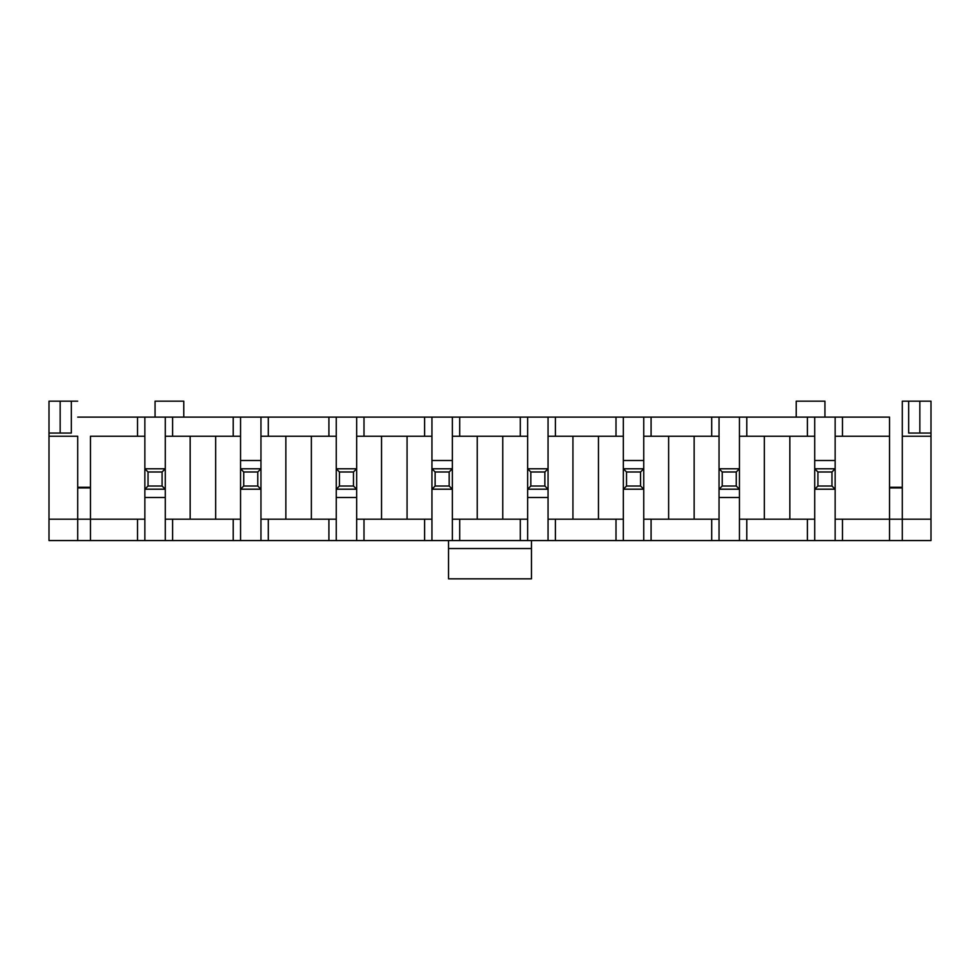 <?xml version="1.0" encoding="UTF-8"?>
<svg xmlns="http://www.w3.org/2000/svg" width="980" height="980" viewBox="0 0 980 980"><rect width="100%" height="100%" fill="white"/><g stroke="black" fill="none" stroke-linecap="round" stroke-linejoin="round"><path stroke-width="1.47" d="M908.668 433.062L919.84 433.062L919.84 401.163L908.668 401.163L908.668 433.062L908.668 401.163L902.286 401.163L902.286 436.247L931 436.247L931 433.062L931 540.556L814.723 540.556L835.144 540.556L835.144 519.192L842.482 519.192L842.482 540.556L889.534 540.556L889.534 417.113L842.482 417.113L889.534 417.113L889.534 436.247L842.482 436.247L889.534 436.247L889.534 519.192L842.482 519.192L889.534 519.192L889.534 540.556L931 540.556L931 519.192L889.534 519.192L902.286 519.192L902.286 540.556L902.286 401.163L931 401.163L931 433.062L931 401.163L919.84 401.163L919.84 433.062L931 433.062L908.668 433.062M49 433.062L60.16 433.062L60.16 401.163L49 401.163L49 433.062L49 401.163L77.714 401.163L60.16 401.163L60.16 433.062L71.332 433.062L71.332 401.163L71.332 433.062L49 433.062L49 436.247L49 433.062M789.843 436.247L789.843 519.192L789.843 436.247M814.723 519.192L814.723 489.204L814.723 540.556L49 540.556L49 436.247L77.714 436.247L77.714 519.192L49 519.192L49 540.556L77.714 540.556L77.714 519.192L77.714 540.556L137.519 540.556L137.519 519.192L90.466 519.192L90.466 540.556L90.466 519.192L144.856 519.192L144.856 497.497L144.856 540.556L165.277 540.556L165.277 519.192L172.603 519.192L172.603 540.556L233.216 540.556L233.216 519.192L172.603 519.192L240.553 519.192L240.553 489.204L240.553 540.556L328.913 540.556L328.913 519.192L268.3 519.192L268.3 540.556L268.3 519.192L336.25 519.192L336.25 497.497L336.25 540.556L356.659 540.556L356.659 519.192L363.997 519.192L363.997 540.556L424.61 540.556L424.61 519.192L363.997 519.192L431.947 519.192L431.947 489.204L431.947 540.556L452.356 540.556L452.356 519.192L459.694 519.192L459.694 540.556L520.307 540.556L520.307 519.192L459.694 519.192L527.644 519.192L527.644 497.497L527.644 540.556L548.053 540.556L548.053 519.192L555.391 519.192L555.391 540.556L616.004 540.556L616.004 519.192L555.391 519.192L623.341 519.192L623.341 489.204L623.341 540.556L643.75 540.556L643.75 519.192L651.088 519.192L651.088 540.556L711.701 540.556L711.701 519.192L651.088 519.192L719.038 519.192L719.038 497.497L719.038 540.556L739.447 540.556L739.447 519.192L746.785 519.192L746.785 540.556L807.398 540.556L807.398 519.192L746.785 519.192L814.723 519.192L807.398 519.192L807.398 540.556L814.723 540.556L814.723 519.192M814.723 460.49L814.723 436.247L807.398 436.247L807.398 417.113L835.144 417.113L814.723 417.113L814.723 468.783L814.723 460.49L835.144 460.49L835.144 436.247L835.144 460.49L814.723 460.49M694.146 436.247L694.146 519.192L694.146 436.247M719.038 468.783L719.038 436.247L711.701 436.247L711.701 417.113L807.398 417.113L746.785 417.113L746.785 436.247L807.398 436.247L739.447 436.247L739.447 468.783L739.447 417.113L719.038 417.113L719.038 468.783L739.447 468.783L739.447 519.192L739.447 489.204L719.038 489.204L719.038 497.497L739.447 497.497L719.038 497.497L719.038 468.783L722.223 471.98L722.223 486.019L736.262 486.019L736.262 471.98L722.223 471.98L736.262 471.98L739.447 468.783L719.038 468.783L719.038 489.204L722.223 486.019L722.223 471.98L719.038 468.783M598.462 436.247L598.462 519.192L598.462 436.247M623.341 460.49L623.341 436.247L616.004 436.247L616.004 417.113L711.701 417.113L651.088 417.113L651.088 436.247L711.701 436.247L643.75 436.247L643.75 460.49L643.75 417.113L623.341 417.113L623.341 468.783L623.341 460.49L643.75 460.49L623.341 460.49M502.765 436.247L502.765 519.192L502.765 436.247M527.644 468.783L527.644 436.247L520.307 436.247L520.307 417.113L616.004 417.113L555.391 417.113L555.391 436.247L616.004 436.247L548.053 436.247L548.053 468.783L548.053 417.113L527.644 417.113L527.644 468.783L548.053 468.783L548.053 519.192L548.053 489.204L527.644 489.204L527.644 497.497L548.053 497.497L527.644 497.497L527.644 468.783L530.829 471.98L530.829 486.019L544.868 486.019L544.868 471.98L530.829 471.98L544.868 471.98L548.053 468.783L527.644 468.783L527.644 489.204L530.829 486.019L530.829 471.98L527.644 468.783M407.068 436.247L407.068 519.192L407.068 436.247M431.947 460.49L431.947 436.247L424.61 436.247L424.61 417.113L520.307 417.113L459.694 417.113L459.694 436.247L520.307 436.247L452.356 436.247L452.356 460.49L452.356 417.113L431.947 417.113L431.947 468.783L431.947 460.49L452.356 460.49L431.947 460.49M311.371 436.247L311.371 519.192L311.371 436.247M336.25 468.783L336.25 436.247L328.913 436.247L328.913 417.113L424.61 417.113L363.997 417.113L363.997 436.247L424.61 436.247L356.659 436.247L356.659 468.783L356.659 417.113L336.25 417.113L336.25 468.783L356.659 468.783L356.659 519.192L356.659 489.204L336.25 489.204L336.25 497.497L356.659 497.497L336.25 497.497L336.25 468.783L339.435 471.98L339.435 486.019L353.474 486.019L353.474 471.98L339.435 471.98L353.474 471.98L356.659 468.783L336.25 468.783L336.25 489.204L339.435 486.019L339.435 471.98L336.25 468.783M835.144 417.113L842.482 417.113L842.482 436.247L835.144 436.247L835.144 417.113L835.144 436.247L842.482 436.247L842.482 417.113L835.144 417.113M77.714 417.113L328.913 417.113L268.3 417.113L268.3 436.247L328.913 436.247L260.962 436.247L260.962 460.49L260.962 436.247L268.3 436.247L268.3 417.113L240.553 417.113L240.553 436.247L233.216 436.247L233.216 417.113L172.603 417.113L172.603 436.247L233.216 436.247L165.277 436.247L165.277 468.783L165.277 417.113L144.856 417.113L144.856 436.247L137.519 436.247L137.519 417.113L77.714 417.113M764.327 519.192L764.327 436.247L764.327 519.192M835.144 489.204L835.144 519.192L835.144 489.204L814.723 489.204L814.723 468.783L835.144 468.783L835.144 460.49L835.144 489.204L831.959 486.019L831.959 471.98L817.92 471.98L817.92 486.019L831.959 486.019L817.92 486.019L814.723 489.204L835.144 489.204L835.144 468.783L831.959 471.98L831.959 486.019L835.144 489.204M572.933 519.192L572.933 436.247L572.933 519.192M668.63 519.192L668.63 436.247L668.63 519.192M643.75 489.204L643.75 519.192L643.75 489.204L623.341 489.204L623.341 468.783L643.75 468.783L643.75 460.49L643.75 489.204L640.565 486.019L640.565 471.98L626.526 471.98L626.526 486.019L640.565 486.019L626.526 486.019L623.341 489.204L643.75 489.204L643.75 468.783L640.565 471.98L640.565 486.019L643.75 489.204M381.538 519.192L381.538 436.247L381.538 519.192M477.236 519.192L477.236 436.247L477.236 519.192M452.356 489.204L452.356 519.192L452.356 489.204L431.947 489.204L431.947 468.783L452.356 468.783L452.356 460.49L452.356 489.204L449.171 486.019L449.171 471.98L435.132 471.98L435.132 486.019L449.171 486.019L435.132 486.019L431.947 489.204L452.356 489.204L452.356 468.783L449.171 471.98L449.171 486.019L452.356 489.204M285.854 519.192L285.854 436.247L285.854 519.192M260.962 489.204L260.962 519.192L268.3 519.192L260.962 519.192L260.962 540.556L260.962 489.204L240.553 489.204L240.553 436.247L240.553 468.783L260.962 468.783L260.962 460.49L240.553 460.49L260.962 460.49L260.962 489.204L257.777 486.019L257.777 471.98L243.738 471.98L243.738 486.019L257.777 486.019L243.738 486.019L240.553 489.204L260.962 489.204L260.962 468.783L257.777 471.98L257.777 486.019L260.962 489.204M215.674 436.247L215.674 519.192L215.674 436.247M889.534 487.293L902.286 487.293L889.534 487.293M77.714 487.293L90.466 487.293L77.714 487.293M902.286 487.93L889.534 487.93L902.286 487.93M90.466 436.247L137.519 436.247L90.466 436.247L90.466 519.192L90.466 436.247M144.856 468.783L144.856 436.247L144.856 468.783L165.277 468.783L165.277 519.192L165.277 489.204L144.856 489.204L144.856 497.497L165.277 497.497L144.856 497.497L144.856 468.783L148.041 471.98L148.041 486.019L162.08 486.019L162.08 471.98L148.041 471.98L162.08 471.98L165.277 468.783L144.856 468.783L144.856 489.204L148.041 486.019L148.041 471.98L144.856 468.783M190.157 519.192L190.157 436.247L190.157 519.192M90.466 519.192L77.714 519.192L77.714 436.247L49 436.247L49 519.192L90.466 519.192M531.466 578.837L448.534 578.837L531.466 578.837L531.466 548.53L448.534 548.53L448.534 578.837L448.534 548.53L531.466 548.53L531.466 540.556L531.466 578.837M448.534 540.556L448.534 548.53L448.534 540.556M90.466 487.93L77.714 487.93L90.466 487.93M183.775 401.163L183.775 417.113L183.775 401.163L155.061 401.163L155.061 417.113L155.061 401.163L183.775 401.163M824.94 401.163L796.226 401.163L796.226 417.113L796.226 401.163L824.94 401.163L824.94 417.113L824.94 401.163M931 436.247L902.286 436.247L902.286 519.192L931 519.192L931 436.247M137.519 417.113L137.519 436.247L144.856 436.247L144.856 417.113L137.519 417.113M137.519 519.192L137.519 540.556L144.856 540.556L144.856 519.192L137.519 519.192M165.277 417.113L165.277 436.247L172.603 436.247L172.603 417.113L165.277 417.113M165.277 519.192L165.277 540.556L172.603 540.556L172.603 519.192L165.277 519.192M233.216 417.113L233.216 436.247L240.553 436.247L240.553 417.113L233.216 417.113M233.216 519.192L233.216 540.556L240.553 540.556L240.553 519.192L233.216 519.192M260.962 417.113L260.962 436.247L260.962 417.113M328.913 417.113L328.913 436.247L336.25 436.247L336.25 417.113L328.913 417.113M328.913 519.192L328.913 540.556L336.25 540.556L336.25 519.192L328.913 519.192M356.659 417.113L356.659 436.247L363.997 436.247L363.997 417.113L356.659 417.113M356.659 519.192L356.659 540.556L363.997 540.556L363.997 519.192L356.659 519.192M520.307 417.113L520.307 436.247L527.644 436.247L527.644 417.113L520.307 417.113M520.307 519.192L520.307 540.556L527.644 540.556L527.644 519.192L520.307 519.192M548.053 417.113L548.053 436.247L555.391 436.247L555.391 417.113L548.053 417.113M548.053 519.192L548.053 540.556L555.391 540.556L555.391 519.192L548.053 519.192M711.701 417.113L711.701 436.247L719.038 436.247L719.038 417.113L711.701 417.113M711.701 519.192L711.701 540.556L719.038 540.556L719.038 519.192L711.701 519.192M739.447 417.113L739.447 436.247L746.785 436.247L746.785 417.113L739.447 417.113M739.447 519.192L739.447 540.556L746.785 540.556L746.785 519.192L739.447 519.192M424.61 417.113L424.61 436.247L431.947 436.247L431.947 417.113L424.61 417.113M424.61 519.192L424.61 540.556L431.947 540.556L431.947 519.192L424.61 519.192M452.356 417.113L452.356 436.247L459.694 436.247L459.694 417.113L452.356 417.113M452.356 519.192L452.356 540.556L459.694 540.556L459.694 519.192L452.356 519.192M616.004 417.113L616.004 436.247L623.341 436.247L623.341 417.113L616.004 417.113M616.004 519.192L616.004 540.556L623.341 540.556L623.341 519.192L616.004 519.192M643.75 417.113L643.75 436.247L651.088 436.247L651.088 417.113L643.75 417.113M643.75 519.192L643.75 540.556L651.088 540.556L651.088 519.192L643.75 519.192M807.398 417.113L807.398 436.247L814.723 436.247L814.723 417.113L807.398 417.113M835.144 519.192L835.144 540.556L842.482 540.556L842.482 519.192L835.144 519.192M165.277 468.783L162.08 471.98L162.08 486.019L165.277 489.204L165.277 468.783M148.041 486.019L144.856 489.204L165.277 489.204L162.08 486.019L148.041 486.019M240.553 489.204L243.738 486.019L243.738 471.98L240.553 468.783L240.553 489.204M257.777 471.98L260.962 468.783L240.553 468.783L243.738 471.98L257.777 471.98M356.659 468.783L353.474 471.98L353.474 486.019L356.659 489.204L356.659 468.783M339.435 486.019L336.25 489.204L356.659 489.204L353.474 486.019L339.435 486.019M431.947 489.204L435.132 486.019L435.132 471.98L431.947 468.783L431.947 489.204M449.171 471.98L452.356 468.783L431.947 468.783L435.132 471.98L449.171 471.98M548.053 468.783L544.868 471.98L544.868 486.019L548.053 489.204L548.053 468.783M530.829 486.019L527.644 489.204L548.053 489.204L544.868 486.019L530.829 486.019M623.341 489.204L626.526 486.019L626.526 471.98L623.341 468.783L623.341 489.204M640.565 471.98L643.75 468.783L623.341 468.783L626.526 471.98L640.565 471.98M739.447 468.783L736.262 471.98L736.262 486.019L739.447 489.204L739.447 468.783M722.223 486.019L719.038 489.204L739.447 489.204L736.262 486.019L722.223 486.019M814.723 489.204L817.92 486.019L817.92 471.98L814.723 468.783L814.723 489.204M831.959 471.98L835.144 468.783L814.723 468.783L817.92 471.98L831.959 471.98"/></g></svg>

